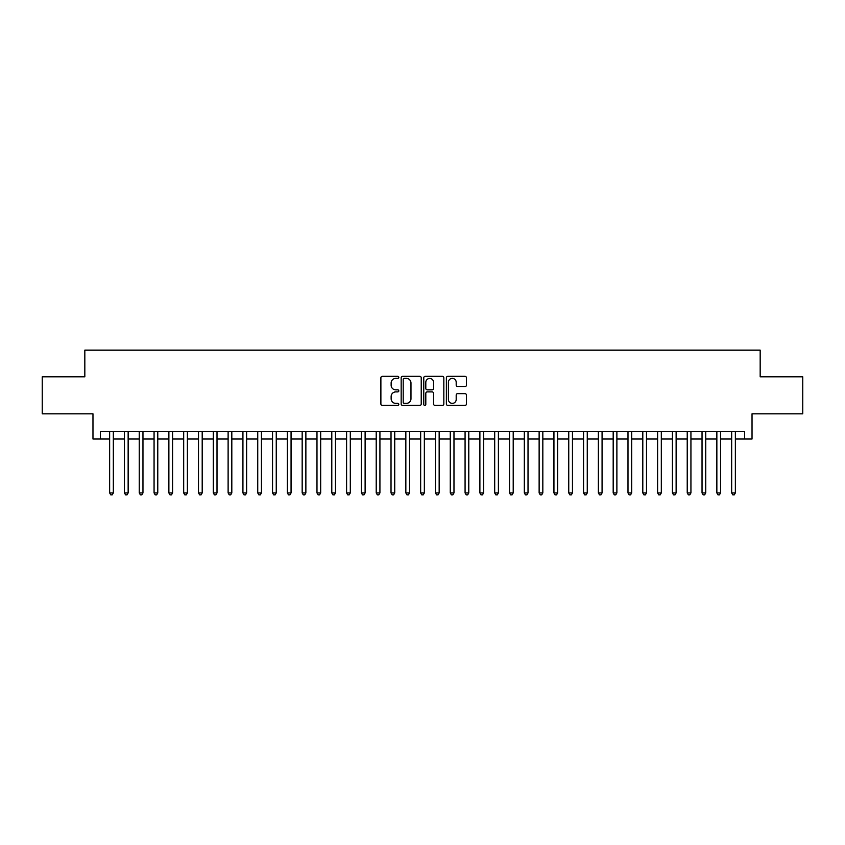 <?xml version="1.0" encoding="UTF-8"?>
<svg xmlns="http://www.w3.org/2000/svg" width="845" height="845" viewBox="0 0 845 845"><rect width="100%" height="100%" fill="white"/><g stroke="black" fill="none" stroke-linecap="round" stroke-linejoin="round"><path stroke-width="1.27" d="M398.808 377.356A1.014 1.014 0 0 0 397.784 376.342L382.341 376.342A1.458 1.458 0 0 0 380.884 377.799L380.884 403.963A1.458 1.458 0 0 0 382.341 405.42L397.784 405.42A1.014 1.014 0 0 0 398.808 404.396A1.014 1.014 0 0 0 397.784 403.382L395.787 403.382A4.647 4.647 0 0 1 391.14 398.734L391.14 396.548A4.647 4.647 0 0 1 395.787 391.9L397.784 391.9A1.014 1.014 0 0 0 398.808 390.876A1.014 1.014 0 0 0 397.784 389.862L395.787 389.862A4.647 4.647 0 0 1 391.14 385.214L391.14 383.028A4.647 4.647 0 0 1 395.787 378.38L397.784 378.38A1.014 1.014 0 0 0 398.808 377.356M464.982 386.587A1.458 1.458 0 0 0 466.44 385.14L466.44 377.799A1.458 1.458 0 0 0 464.982 376.342L447.829 376.342A1.458 1.458 0 0 0 446.382 377.799L446.382 403.963A1.458 1.458 0 0 0 447.829 405.42L464.982 405.42A1.458 1.458 0 0 0 466.44 403.963L466.44 395.101A1.458 1.458 0 0 0 464.982 393.643L457.641 393.643A1.458 1.458 0 0 0 456.194 395.101L456.194 399.495A3.887 3.887 0 0 1 452.297 403.382A3.887 3.887 0 0 1 448.41 399.495L448.41 382.267A3.887 3.887 0 0 1 452.297 378.38A3.887 3.887 0 0 1 456.194 382.267L456.194 385.14A1.458 1.458 0 0 0 457.641 386.587L464.982 386.587M100.375 439.009L100.375 431.605L744.625 431.605L744.625 439.009L752.029 439.009L752.029 413.839L802.75 413.839L802.75 376.807L760.173 376.807L760.173 350.157L84.827 350.157L84.827 376.807L42.25 376.807L42.25 413.839L92.971 413.839L92.971 439.009L109.639 439.009M421.232 377.799A1.458 1.458 0 0 0 419.775 376.342L402.621 376.342A1.458 1.458 0 0 0 401.164 377.799L401.164 403.963A1.458 1.458 0 0 0 402.621 405.42L419.775 405.42A1.458 1.458 0 0 0 421.232 403.963L421.232 377.799M425.225 376.342L442.379 376.342A1.458 1.458 0 0 1 443.836 377.799L443.836 403.963A1.458 1.458 0 0 1 442.379 405.42L435.038 405.42A1.458 1.458 0 0 1 433.58 403.963L433.58 393.347A1.458 1.458 0 0 0 432.133 391.9L427.264 391.9A1.458 1.458 0 0 0 425.806 393.347L425.806 404.396A1.014 1.014 0 0 1 424.792 405.42A1.014 1.014 0 0 1 423.767 404.396L423.767 377.799A1.458 1.458 0 0 1 425.225 376.342M113.336 439.009L124.447 439.009M128.144 439.009L139.256 439.009M142.963 439.009L154.065 439.009M157.772 439.009L168.873 439.009M172.581 439.009L183.682 439.009M187.389 439.009L198.501 439.009M202.198 439.009L213.31 439.009M217.007 439.009L228.118 439.009M231.815 439.009L242.927 439.009M246.634 439.009L257.736 439.009M261.443 439.009L272.544 439.009M276.252 439.009L287.353 439.009M291.06 439.009L302.172 439.009M305.869 439.009L316.981 439.009M320.678 439.009L331.789 439.009M335.486 439.009L346.598 439.009M350.305 439.009L361.406 439.009M365.114 439.009L376.215 439.009M379.923 439.009L391.024 439.009M394.731 439.009L405.843 439.009M409.54 439.009L420.652 439.009M424.348 439.009L435.46 439.009M439.157 439.009L450.269 439.009M453.976 439.009L465.077 439.009M468.785 439.009L479.886 439.009M483.593 439.009L494.695 439.009M498.402 439.009L509.514 439.009M513.211 439.009L524.322 439.009M528.019 439.009L539.131 439.009M542.828 439.009L553.94 439.009M557.647 439.009L568.748 439.009M572.456 439.009L583.557 439.009M587.264 439.009L598.366 439.009M602.073 439.009L613.185 439.009M616.882 439.009L627.993 439.009M631.69 439.009L642.802 439.009M646.499 439.009L657.611 439.009M661.318 439.009L672.419 439.009M676.127 439.009L687.228 439.009M690.935 439.009L702.037 439.009M705.744 439.009L716.856 439.009M720.553 439.009L731.664 439.009M735.361 439.009L744.625 439.009M404.216 378.38A1.014 1.014 0 0 0 403.202 379.394L403.202 402.368A1.014 1.014 0 0 0 404.216 403.382L406.329 403.382A4.647 4.647 0 0 0 410.976 398.734L410.976 383.028A4.647 4.647 0 0 0 406.329 378.38L404.216 378.38M433.58 382.341A3.887 3.887 0 0 0 429.693 378.454A3.887 3.887 0 0 0 425.806 382.341L425.806 388.404A1.458 1.458 0 0 0 427.264 389.862L432.133 389.862A1.458 1.458 0 0 0 433.58 388.404L433.58 382.341M113.336 431.605L113.336 492.92L109.639 492.92L109.639 431.605M113.336 492.92L112.227 494.843L110.748 494.843L109.639 492.92M128.144 431.605L128.144 492.92L124.447 492.92L124.447 431.605M128.144 492.92L127.035 494.843L125.556 494.843L124.447 492.92M142.963 431.605L142.963 492.92L139.256 492.92L139.256 431.605M142.963 492.92L141.844 494.843L140.365 494.843L139.256 492.92M157.772 431.605L157.772 492.92L154.065 492.92L154.065 431.605M157.772 492.92L156.663 494.843L155.174 494.843L154.065 492.92M172.581 431.605L172.581 492.92L168.873 492.92L168.873 431.605M172.581 492.92L171.472 494.843L169.982 494.843L168.873 492.92M187.389 431.605L187.389 492.92L183.682 492.92L183.682 431.605M187.389 492.92L186.28 494.843L184.802 494.843L183.682 492.92M202.198 431.605L202.198 492.92L198.501 492.92L198.501 431.605M202.198 492.92L201.089 494.843L199.61 494.843L198.501 492.92M217.007 431.605L217.007 492.92L213.31 492.92L213.31 431.605M217.007 492.92L215.897 494.843L214.419 494.843L213.31 492.92M231.815 431.605L231.815 492.92L228.118 492.92L228.118 431.605M231.815 492.92L230.706 494.843L229.227 494.843L228.118 492.92M246.634 431.605L246.634 492.92L242.927 492.92L242.927 431.605M246.634 492.92L245.515 494.843L244.036 494.843L242.927 492.92M261.443 431.605L261.443 492.92L257.736 492.92L257.736 431.605M261.443 492.92L260.334 494.843L258.845 494.843L257.736 492.92M276.252 431.605L276.252 492.92L272.544 492.92L272.544 431.605M276.252 492.92L275.143 494.843L273.653 494.843L272.544 492.92M291.06 431.605L291.06 492.92L287.353 492.92L287.353 431.605M291.06 492.92L289.951 494.843L288.472 494.843L287.353 492.92M305.869 431.605L305.869 492.92L302.172 492.92L302.172 431.605M305.869 492.92L304.76 494.843L303.281 494.843L302.172 492.92M320.678 431.605L320.678 492.92L316.981 492.92L316.981 431.605M320.678 492.92L319.568 494.843L318.09 494.843L316.981 492.92M335.486 431.605L335.486 492.92L331.789 492.92L331.789 431.605M335.486 492.92L334.377 494.843L332.898 494.843L331.789 492.92M350.305 431.605L350.305 492.92L346.598 492.92L346.598 431.605M350.305 492.92L349.186 494.843L347.707 494.843L346.598 492.92M365.114 431.605L365.114 492.92L361.406 492.92L361.406 431.605M365.114 492.92L364.005 494.843L362.516 494.843L361.406 492.92M379.923 431.605L379.923 492.92L376.215 492.92L376.215 431.605M379.923 492.92L378.813 494.843L377.324 494.843L376.215 492.92M394.731 431.605L394.731 492.92L391.024 492.92L391.024 431.605M394.731 492.92L393.622 494.843L392.143 494.843L391.024 492.92M409.54 431.605L409.54 492.92L405.843 492.92L405.843 431.605M409.54 492.92L408.431 494.843L406.952 494.843L405.843 492.92M424.348 431.605L424.348 492.92L420.652 492.92L420.652 431.605M424.348 492.92L423.239 494.843L421.761 494.843L420.652 492.92M439.157 431.605L439.157 492.92L435.46 492.92L435.46 431.605M439.157 492.92L438.048 494.843L436.569 494.843L435.46 492.92M453.976 431.605L453.976 492.92L450.269 492.92L450.269 431.605M453.976 492.92L452.857 494.843L451.378 494.843L450.269 492.92M468.785 431.605L468.785 492.92L465.077 492.92L465.077 431.605M468.785 492.92L467.676 494.843L466.186 494.843L465.077 492.92M483.593 431.605L483.593 492.92L479.886 492.92L479.886 431.605M483.593 492.92L482.484 494.843L480.995 494.843L479.886 492.92M498.402 431.605L498.402 492.92L494.695 492.92L494.695 431.605M498.402 492.92L497.293 494.843L495.814 494.843L494.695 492.92M513.211 431.605L513.211 492.92L509.514 492.92L509.514 431.605M513.211 492.92L512.102 494.843L510.623 494.843L509.514 492.92M528.019 431.605L528.019 492.92L524.322 492.92L524.322 431.605M528.019 492.92L526.91 494.843L525.432 494.843L524.322 492.92M542.828 431.605L542.828 492.92L539.131 492.92L539.131 431.605M542.828 492.92L541.719 494.843L540.24 494.843L539.131 492.92M557.647 431.605L557.647 492.92L553.94 492.92L553.94 431.605M557.647 492.92L556.528 494.843L555.049 494.843L553.94 492.92M572.456 431.605L572.456 492.92L568.748 492.92L568.748 431.605M572.456 492.92L571.347 494.843L569.857 494.843L568.748 492.92M587.264 431.605L587.264 492.92L583.557 492.92L583.557 431.605M587.264 492.92L586.155 494.843L584.666 494.843L583.557 492.92M602.073 431.605L602.073 492.92L598.366 492.92L598.366 431.605M602.073 492.92L600.964 494.843L599.485 494.843L598.366 492.92M616.882 431.605L616.882 492.92L613.185 492.92L613.185 431.605M616.882 492.92L615.773 494.843L614.294 494.843L613.185 492.92M631.69 431.605L631.69 492.92L627.993 492.92L627.993 431.605M631.69 492.92L630.581 494.843L629.102 494.843L627.993 492.92M646.499 431.605L646.499 492.92L642.802 492.92L642.802 431.605M646.499 492.92L645.39 494.843L643.911 494.843L642.802 492.92M661.318 431.605L661.318 492.92L657.611 492.92L657.611 431.605M661.318 492.92L660.198 494.843L658.72 494.843L657.611 492.92M676.127 431.605L676.127 492.92L672.419 492.92L672.419 431.605M676.127 492.92L675.018 494.843L673.528 494.843L672.419 492.92M690.935 431.605L690.935 492.92L687.228 492.92L687.228 431.605M690.935 492.92L689.826 494.843L688.337 494.843L687.228 492.92M705.744 431.605L705.744 492.92L702.037 492.92L702.037 431.605M705.744 492.92L704.635 494.843L703.156 494.843L702.037 492.92M720.553 431.605L720.553 492.92L716.856 492.92L716.856 431.605M720.553 492.92L719.444 494.843L717.965 494.843L716.856 492.92M735.361 431.605L735.361 492.92L731.664 492.92L731.664 431.605M735.361 492.92L734.252 494.843L732.773 494.843L731.664 492.92"/></g></svg>
